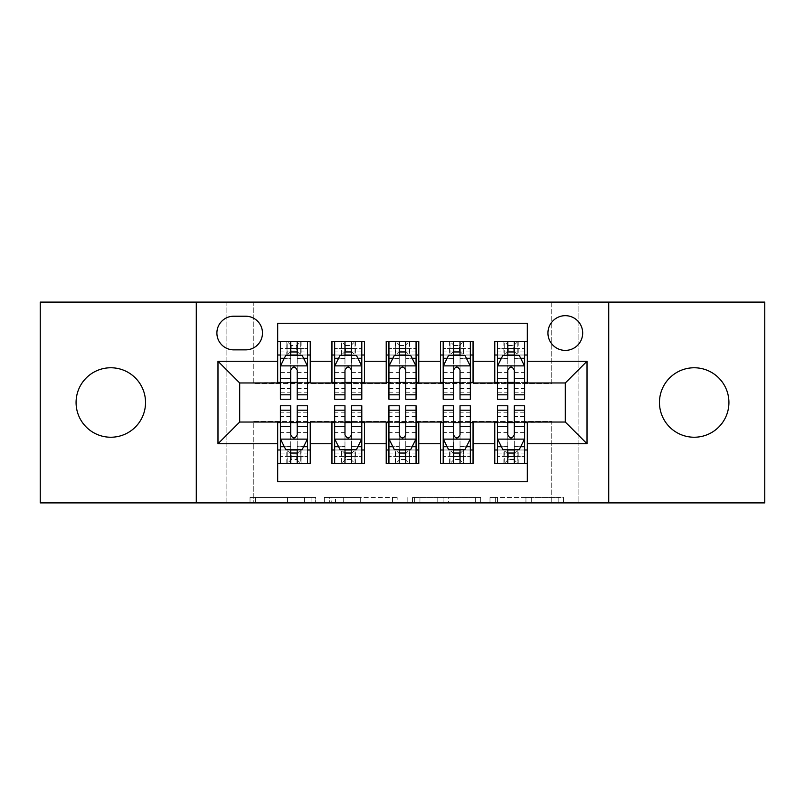 <?xml version="1.0" encoding="UTF-8"?>
<svg xmlns="http://www.w3.org/2000/svg" width="805" height="805" viewBox="0 0 805 805"><rect width="100%" height="100%" fill="white"/><g stroke="black" fill="none" stroke-linecap="round" stroke-linejoin="round"><path stroke-width="0.6" stroke-dasharray="4.03 3.02" d="M315.671 502.904L255.346 502.904L315.671 502.904L315.671 497.47L287.576 497.47L287.576 502.904L287.576 497.47L315.671 497.47L315.671 502.904L315.671 497.47L287.576 497.47L287.576 502.904L287.576 497.47L315.671 497.47L255.346 497.47L315.671 497.47M694.202 437.236A34.736 34.736 0 0 1 659.466 402.5A34.736 34.736 0 0 1 694.202 367.764A34.736 34.736 0 0 1 728.928 402.5A34.736 34.736 0 0 1 694.202 437.236M110.798 437.236A34.736 34.736 0 0 1 76.073 402.5A34.736 34.736 0 0 1 110.798 367.764A34.736 34.736 0 0 1 145.534 402.5A34.736 34.736 0 0 1 110.798 437.236M565.311 315.671A17.368 17.368 0 0 0 547.943 333.039A17.368 17.368 0 0 0 565.311 350.396A17.368 17.368 0 0 0 582.679 333.039A17.368 17.368 0 0 0 565.311 315.671M558.177 502.904L495.327 502.904L558.177 502.904L558.177 497.47L531.28 497.47L563.51 497.47L563.51 502.904L563.51 497.47L495.327 497.47L563.51 497.47L563.51 502.904L563.51 497.47L558.177 497.47L558.177 502.904M525.947 502.904L497.45 502.904L525.947 502.904L525.947 497.47L531.28 497.47L525.947 497.47L525.947 502.904L525.947 497.47L497.45 497.47L497.45 502.904L497.45 497.47L525.947 497.47L525.947 502.904M489.993 502.904L495.327 502.904L489.993 502.904L489.993 497.47L495.327 497.47L489.993 497.47L489.993 502.904M250.013 502.904L255.346 502.904L250.013 502.904L250.013 497.47L255.346 497.47L250.013 497.47L250.013 502.904M551.737 502.904L578.875 502.904L578.875 302.096L764.75 302.096L764.75 502.904L578.875 502.904L578.875 302.096L551.737 302.096L551.737 383.502L253.263 383.502L253.263 302.096L551.737 302.096L551.737 383.502L253.263 383.502L253.263 302.096L226.125 302.096L226.125 502.904L40.25 502.904L40.25 302.096L226.125 302.096L226.125 502.904L253.263 502.904L253.263 421.498L551.737 421.498L551.737 502.904L253.263 502.904L253.263 421.498L551.737 421.498L551.737 502.904M397.841 502.904L392.508 502.904L397.841 502.904L397.841 497.47L397.841 502.904M329.658 502.904L392.508 502.904L324.324 502.904L329.658 502.904L329.658 497.47L397.841 497.47L324.324 497.47L324.324 502.904L324.324 497.47L329.658 497.47L329.658 502.904M412.492 502.904L480.676 502.904L407.159 502.904L412.492 502.904L412.492 497.47L480.676 497.47L480.676 502.904L480.676 497.47L448.445 497.47L448.445 502.904M494.763 341.451L527.315 341.451L527.315 355.015L494.763 355.015L494.763 341.451M440.486 341.451L473.048 341.451L473.048 355.015L440.486 355.015L440.486 341.451M386.219 341.451L418.781 341.451L418.781 355.015L386.219 355.015L386.219 341.451M331.952 341.451L364.514 341.451L364.514 355.015L331.952 355.015L331.952 341.451M277.685 463.549L277.685 449.985L310.237 449.985L310.237 463.549L277.685 463.549L277.685 481.732L527.315 481.732L527.315 463.549L494.763 463.549L494.763 449.985L527.315 449.985L527.315 463.549M364.514 463.549L331.952 463.549L331.952 449.985L364.514 449.985L364.514 463.549M418.781 463.549L386.219 463.549L386.219 449.985L418.781 449.985L418.781 463.549M473.048 463.549L440.486 463.549L440.486 449.985L473.048 449.985L473.048 463.549M494.763 449.985L494.763 422.585L565.311 422.041L565.311 382.959L527.315 382.959L527.315 382.415L473.048 382.959L473.048 355.015M473.048 382.415L418.781 382.959L418.781 355.015M418.781 382.415L364.514 382.959L364.514 355.015M277.685 341.451L310.237 341.451L310.237 355.015L277.685 355.015L277.685 323.268L527.315 323.268L527.315 341.451M440.486 449.985L440.486 422.585L473.048 422.585L473.048 422.041L494.763 422.041L494.763 422.585M386.219 449.985L386.219 422.585L418.781 422.585L418.781 422.041L440.486 422.041L440.486 422.585M331.952 449.985L331.952 422.585L364.514 422.585L364.514 422.041L386.219 422.041L386.219 422.585M364.514 382.415L310.237 382.959L310.237 355.015M277.685 449.985L277.685 422.585L310.237 422.585L310.237 422.041L331.952 422.041L331.952 422.585M310.237 382.415L239.689 382.959L239.689 422.041L277.685 422.041L277.685 422.585M297.216 355.015L290.706 355.015M277.685 382.415L277.685 355.015M280.392 382.415L290.706 382.415M297.216 382.415L307.53 382.415M310.237 449.985L310.237 422.585M280.392 422.585L290.706 422.585M297.216 422.585L307.53 422.585M280.392 405.76L280.392 456.495L280.392 449.985L290.706 449.985M297.216 449.985L307.53 449.985L307.53 463.549L280.392 463.549L280.392 449.985L307.53 449.985L307.53 456.495L307.53 405.76M334.659 382.415L344.973 382.415M351.483 382.415L361.797 382.415M351.483 355.015L344.973 355.015M331.952 382.415L331.952 355.015M364.514 449.985L364.514 422.585M334.659 422.585L344.973 422.585M351.483 422.585L361.797 422.585M334.659 405.76L334.659 456.495L334.659 449.985L344.973 449.985M351.483 449.985L361.797 449.985L361.797 463.549L355.015 463.549L355.015 449.985L334.659 449.985L334.659 463.549L341.058 463.549L341.058 449.985M388.936 422.585L399.24 422.585M405.76 422.585L416.064 422.585M418.781 449.985L418.781 422.585M388.936 405.76L388.936 456.495L388.936 449.985L399.24 449.985M405.76 449.985L416.064 449.985L416.064 463.549L409.282 463.549L409.282 449.985L388.936 449.985L388.936 463.549L395.325 463.549L395.325 449.985M386.219 382.415L386.219 355.015M405.76 355.015L399.24 355.015M388.936 382.415L399.24 382.415M405.76 382.415L416.064 382.415M443.203 422.585L453.517 422.585M460.027 422.585L470.341 422.585M473.048 449.985L473.048 422.585M443.203 405.76L443.203 456.495L443.203 449.985L453.517 449.985M460.027 449.985L470.341 449.985L470.341 463.549L463.549 463.549L463.549 449.985L443.203 449.985L443.203 463.549L449.593 463.549L449.593 449.985M440.486 382.415L440.486 355.015M460.027 355.015L453.517 355.015M443.203 382.415L453.517 382.415M460.027 382.415L470.341 382.415M497.47 422.585L507.784 422.585M514.294 422.585L524.608 422.585M527.315 449.985L527.315 422.585M497.47 405.76L497.47 456.495L497.47 449.985L507.784 449.985M514.294 449.985L524.608 449.985L524.608 463.549L517.826 463.549L517.826 449.985L497.47 449.985L497.47 463.549L503.86 463.549L503.86 449.985M494.763 382.415L494.763 355.015M527.315 382.415L527.315 355.015M514.294 355.015L507.784 355.015M497.47 382.415L507.784 382.415M514.294 382.415L524.608 382.415M233.722 316.214A16.825 16.825 0 0 0 216.897 333.039A16.825 16.825 0 0 0 233.722 349.863L245.656 349.863A16.825 16.825 0 0 0 262.48 333.039A16.825 16.825 0 0 0 245.656 316.214L233.722 316.214M196.279 502.904L196.279 302.096M608.721 302.096L608.721 502.904M335.514 502.904L343.242 502.904L335.514 502.904L335.514 497.47L331.781 497.47L331.781 502.904L331.781 497.47L343.242 497.47L335.514 497.47L335.514 502.904M343.242 502.904L360.288 502.904L343.242 502.904L343.242 497.47L360.288 497.47L360.288 502.904L360.288 497.47L343.242 497.47L343.242 502.904M412.492 497.47L443.122 497.47L443.122 502.904L443.122 497.47L437.789 497.47L443.122 497.47L443.122 502.904L443.122 497.47L448.445 497.47M414.615 497.47L414.615 502.904L414.615 497.47M407.159 497.47L407.159 502.904L407.159 497.47M290.706 341.451L280.392 341.451L280.392 355.015L280.392 348.505L290.706 348.505L290.706 341.451L307.53 341.451L307.53 355.015L307.53 351.956L297.216 351.956M280.392 366.144L280.392 392.186L280.392 366.144L285.815 355.287L302.096 355.287L307.53 366.144L307.53 392.186L307.53 366.144M280.392 399.24L280.392 348.505L307.53 348.505L307.53 351.956M307.53 399.24L307.53 348.505L297.216 348.505L297.216 341.451L297.216 399.24M280.392 355.015L300.748 355.015L300.748 341.451L307.53 341.451M296.673 345.516L296.673 350.94L291.249 350.94L291.249 345.516L296.673 345.516L300.748 341.451L300.748 355.015L300.748 341.451L287.174 341.451L287.174 355.015L286.781 341.451L286.781 355.015M280.392 341.451L286.781 341.451M290.706 348.505L290.706 358.386L280.392 358.386M284.326 358.275L290.706 358.275L290.706 355.287M297.216 355.287L297.216 358.275L303.596 358.275M290.706 399.24L290.706 358.386M290.706 358.275L290.706 370.209C292.869 366.094 295.043 366.094 297.216 370.209L297.216 358.275M296.673 350.94L300.748 355.015L307.53 355.015M291.249 350.94L287.174 355.015M291.249 345.516L287.174 341.451M280.392 446.614L290.706 446.614L290.706 456.495L280.392 456.495L307.53 456.495L297.216 456.495L297.216 463.549M307.53 438.856L307.53 412.814L307.53 438.856L302.096 449.713L285.815 449.713L280.392 438.856L280.392 412.814L280.392 438.856M307.53 449.985L287.174 449.985L287.174 463.549L280.392 463.549M291.249 459.484L291.249 454.06L296.673 454.06L296.673 459.484L291.249 459.484L287.174 463.549L287.174 449.985L287.174 463.549L300.748 463.549L300.748 449.985L301.14 463.549L301.14 449.985M307.53 463.549L301.14 463.549M297.216 456.495L297.216 446.614L307.53 446.614M303.596 446.725L297.216 446.725L297.216 449.713M290.706 449.713L290.706 446.725L284.326 446.725M297.216 405.76L297.216 446.614M290.706 446.614L290.706 405.76M297.216 446.725L297.216 434.791C295.053 438.906 292.879 438.906 290.706 434.791L290.706 446.725M291.249 454.06L287.174 449.985L280.392 449.985M296.673 454.06L300.748 449.985M296.673 459.484L300.748 463.549M290.706 456.495L290.706 463.549L290.706 456.495M344.973 399.24L344.973 341.451L361.797 341.451L361.797 355.015L361.797 351.956L351.483 351.956M334.659 366.144L334.659 392.186L334.659 366.144L340.092 355.287L356.374 355.287L361.797 366.144L361.797 392.186L361.797 366.144M344.973 351.956L334.659 351.956L334.659 355.015L334.659 341.451L341.451 341.451L341.451 355.015L361.797 355.015M334.659 351.956L334.659 399.24M361.797 399.24L361.797 351.956M345.516 345.516L350.94 345.516L350.94 350.94L345.516 350.94L345.516 345.516L341.451 341.451L355.015 341.451L355.015 355.015L355.015 341.451L361.797 341.451L351.483 341.451L351.483 348.505L351.483 341.451M351.483 348.505L334.659 348.505L361.797 348.505L351.483 348.505L351.483 399.24M338.593 358.275L344.973 358.275L344.973 355.287M334.659 341.451L344.973 341.451L334.659 341.451M351.483 355.287L351.483 358.275L357.863 358.275M344.973 358.275L344.973 370.209C347.136 366.094 349.31 366.094 351.483 370.209L351.483 358.275M334.659 355.015L341.451 355.015L341.451 341.451M350.94 345.516L355.015 341.451L355.015 355.015L350.94 350.94M345.516 350.94L341.451 355.015M399.24 399.24L399.24 341.451L416.064 341.451L416.064 355.015L416.064 351.956L405.76 351.956M388.936 366.144L388.936 392.186L388.936 366.144L394.359 355.287L410.641 355.287L416.064 366.144L416.064 392.186L416.064 366.144M399.24 351.956L388.936 351.956L388.936 355.015L388.936 341.451L395.718 341.451L395.718 355.015L416.064 355.015M388.936 351.956L388.936 399.24M416.064 399.24L416.064 351.956M399.783 345.516L405.217 345.516L405.217 350.94L399.783 350.94L399.783 345.516L395.718 341.451L409.282 341.451L409.282 355.015L409.282 341.451L416.064 341.451L405.76 341.451L405.76 348.505L405.76 341.451M405.76 348.505L388.936 348.505L416.064 348.505L405.76 348.505L405.76 399.24M392.87 358.275L399.24 358.275L399.24 355.287M388.936 341.451L399.24 341.451L388.936 341.451M405.76 355.287L405.76 358.275L412.13 358.275M399.24 358.275L399.24 370.209C401.413 366.094 403.577 366.094 405.76 370.209L405.76 358.275M388.936 355.015L395.718 355.015L395.718 341.451M405.217 345.516L409.282 341.451L409.282 355.015L405.217 350.94M399.783 350.94L395.718 355.015M453.517 399.24L453.517 341.451L470.341 341.451L470.341 355.015L470.341 351.956L460.027 351.956M443.203 366.144L443.203 392.186L443.203 366.144L448.627 355.287L464.908 355.287L470.341 366.144L470.341 392.186L470.341 366.144M453.517 351.956L443.203 351.956L443.203 355.015L443.203 341.451L449.985 341.451L449.985 355.015L470.341 355.015M443.203 351.956L443.203 399.24M470.341 399.24L470.341 351.956M454.06 345.516L459.484 345.516L459.484 350.94L454.06 350.94L454.06 345.516L449.985 341.451L463.549 341.451L463.549 355.015L463.549 341.451L470.341 341.451L460.027 341.451L460.027 348.505L460.027 341.451M460.027 348.505L443.203 348.505L470.341 348.505L460.027 348.505L460.027 399.24M447.137 358.275L453.517 358.275L453.517 355.287M443.203 341.451L453.517 341.451L443.203 341.451M460.027 355.287L460.027 358.275L466.407 358.275M453.517 358.275L453.517 370.209C455.68 366.094 457.854 366.094 460.027 370.209L460.027 358.275M443.203 355.015L449.985 355.015L449.985 341.451M459.484 345.516L463.549 341.451L463.549 355.015L459.484 350.94M454.06 350.94L449.985 355.015M507.784 399.24L507.784 341.451L524.608 341.451L524.608 355.015L524.608 351.956L514.294 351.956M497.47 366.144L497.47 392.186L497.47 366.144L502.904 355.287L519.185 355.287L524.608 366.144L524.608 392.186L524.608 366.144M507.784 351.956L497.47 351.956L497.47 355.015L497.47 341.451L504.252 341.451L504.252 355.015L524.608 355.015M497.47 351.956L497.47 399.24M524.608 399.24L524.608 351.956M508.327 345.516L513.751 345.516L513.751 350.94L508.327 350.94L508.327 345.516L504.252 341.451L517.826 341.451L517.826 355.015L517.826 341.451L524.608 341.451L514.294 341.451L514.294 348.505L514.294 341.451M514.294 348.505L497.47 348.505L524.608 348.505L514.294 348.505L514.294 399.24M501.404 358.275L507.784 358.275L507.784 355.287M497.47 341.451L507.784 341.451L497.47 341.451M514.294 355.287L514.294 358.275L520.674 358.275M507.784 358.275L507.784 370.209C509.947 366.094 512.121 366.094 514.294 370.209L514.294 358.275M497.47 355.015L504.252 355.015L504.252 341.451M513.751 345.516L517.826 341.451L517.826 355.015L513.751 350.94M508.327 350.94L504.252 355.015M351.483 405.76L351.483 463.549L334.659 463.549L344.973 463.549L344.973 456.495L344.973 463.549M361.797 438.856L361.797 412.814L361.797 438.856L356.374 449.713L340.092 449.713L334.659 438.856L334.659 412.814L334.659 438.856M334.659 449.985L361.797 449.985L361.797 456.495L361.797 405.76M350.94 459.484L345.516 459.484L345.516 454.06L350.94 454.06L350.94 459.484L355.015 463.549L341.451 463.549L341.451 449.985L341.058 463.549M344.973 456.495L361.797 456.495L334.659 456.495L344.973 456.495L344.973 405.76M357.863 446.725L351.483 446.725L351.483 449.713M361.797 463.549L351.483 463.549L361.797 463.549M344.973 449.713L344.973 446.725L338.593 446.725M351.483 446.725L351.483 434.791C349.32 438.906 347.146 438.906 344.973 434.791L344.973 446.725M361.797 449.985L355.015 449.985L355.015 463.549M345.516 459.484L341.451 463.549L341.451 449.985L345.516 454.06M350.94 454.06L355.015 449.985M405.76 405.76L405.76 463.549L388.936 463.549L399.24 463.549L399.24 456.495L399.24 463.549M416.064 438.856L416.064 412.814L416.064 438.856L410.641 449.713L394.359 449.713L388.936 438.856L388.936 412.814L388.936 438.856M388.936 449.985L416.064 449.985L416.064 456.495L416.064 405.76M405.217 459.484L399.783 459.484L399.783 454.06L405.217 454.06L405.217 459.484L409.282 463.549L395.718 463.549L395.718 449.985L395.325 463.549M399.24 456.495L416.064 456.495L388.936 456.495L399.24 456.495L399.24 405.76M412.13 446.725L405.76 446.725L405.76 449.713M416.064 463.549L405.76 463.549L416.064 463.549M399.24 449.713L399.24 446.725L392.87 446.725M405.76 446.725L405.76 434.791C403.587 438.906 401.423 438.906 399.24 434.791L399.24 446.725M416.064 449.985L409.282 449.985L409.282 463.549M399.783 459.484L395.718 463.549L395.718 449.985L399.783 454.06M405.217 454.06L409.282 449.985M460.027 405.76L460.027 463.549L443.203 463.549L453.517 463.549L453.517 456.495L453.517 463.549M470.341 438.856L470.341 412.814L470.341 438.856L464.908 449.713L448.627 449.713L443.203 438.856L443.203 412.814L443.203 438.856M443.203 449.985L470.341 449.985L470.341 456.495L470.341 405.76M459.484 459.484L454.06 459.484L454.06 454.06L459.484 454.06L459.484 459.484L463.549 463.549L449.985 463.549L449.985 449.985L449.593 463.549M453.517 456.495L470.341 456.495L443.203 456.495L453.517 456.495L453.517 405.76M466.407 446.725L460.027 446.725L460.027 449.713M470.341 463.549L460.027 463.549L470.341 463.549M453.517 449.713L453.517 446.725L447.137 446.725M460.027 446.725L460.027 434.791C457.864 438.906 455.69 438.906 453.517 434.791L453.517 446.725M470.341 449.985L463.549 449.985L463.549 463.549M454.06 459.484L449.985 463.549L449.985 449.985L454.06 454.06M459.484 454.06L463.549 449.985M514.294 405.76L514.294 463.549L497.47 463.549L507.784 463.549L507.784 456.495L507.784 463.549M524.608 438.856L524.608 412.814L524.608 438.856L519.185 449.713L502.904 449.713L497.47 438.856L497.47 412.814L497.47 438.856M497.47 449.985L524.608 449.985L524.608 456.495L524.608 405.76M513.751 459.484L508.327 459.484L508.327 454.06L513.751 454.06L513.751 459.484L517.826 463.549L504.252 463.549L504.252 449.985L503.86 463.549M507.784 456.495L524.608 456.495L497.47 456.495L507.784 456.495L507.784 405.76M520.674 446.725L514.294 446.725L514.294 449.713M524.608 463.549L514.294 463.549L524.608 463.549M507.784 449.713L507.784 446.725L501.404 446.725M514.294 446.725L514.294 434.791C512.131 438.906 509.957 438.906 507.784 434.791L507.784 446.725M524.608 449.985L517.826 449.985L517.826 463.549M508.327 459.484L504.252 463.549L504.252 449.985L508.327 454.06M513.751 454.06L517.826 449.985M311.938 497.47L311.938 502.904L311.938 497.47M304.622 497.47L304.622 502.904L304.622 497.47M255.346 497.47L255.346 502.904L255.346 497.47M392.508 497.47L392.508 502.904L392.508 497.47M475.342 497.47L475.342 502.904L475.342 497.47M437.789 497.47L437.789 502.904L437.789 497.47M419.948 497.47L419.948 502.904L419.948 497.47M531.28 497.47L531.28 502.904L531.28 497.47M495.327 497.47L495.327 502.904L495.327 497.47M280.532 365.873L307.389 365.873M307.53 358.386L297.216 358.386M280.392 388.513L290.706 388.513M297.216 388.513L307.53 388.513M280.392 372.413L290.706 372.413M297.216 372.413L307.53 372.413M290.706 351.956L280.392 351.956M301.14 341.451L301.14 355.015M307.389 439.127L280.532 439.127M307.53 416.487L297.216 416.487M290.706 416.487L280.392 416.487M307.53 432.587L297.216 432.587M290.706 432.587L280.392 432.587M280.392 453.044L290.706 453.044M297.216 453.044L307.53 453.044M286.781 463.549L286.781 449.985M334.8 365.873L361.666 365.873M344.973 358.386L334.659 358.386M361.797 358.386L351.483 358.386M334.659 388.513L344.973 388.513M351.483 388.513L361.797 388.513M334.659 372.413L344.973 372.413M351.483 372.413L361.797 372.413M341.058 341.451L341.058 355.015M355.408 341.451L355.408 355.015M389.067 365.873L415.933 365.873M399.24 358.386L388.936 358.386M416.064 358.386L405.76 358.386M388.936 388.513L399.24 388.513M405.76 388.513L416.064 388.513M388.936 372.413L399.24 372.413M405.76 372.413L416.064 372.413M395.325 341.451L395.325 355.015M409.675 341.451L409.675 355.015M443.334 365.873L470.201 365.873M453.517 358.386L443.203 358.386M470.341 358.386L460.027 358.386M443.203 388.513L453.517 388.513M460.027 388.513L470.341 388.513M443.203 372.413L453.517 372.413M460.027 372.413L470.341 372.413M449.593 341.451L449.593 355.015M463.942 341.451L463.942 355.015M497.611 365.873L524.468 365.873M507.784 358.386L497.47 358.386M524.608 358.386L514.294 358.386M497.47 388.513L507.784 388.513M514.294 388.513L524.608 388.513M497.47 372.413L507.784 372.413M514.294 372.413L524.608 372.413M503.86 341.451L503.86 355.015M518.219 341.451L518.219 355.015M361.666 439.127L334.8 439.127M351.483 446.614L361.797 446.614M334.659 446.614L344.973 446.614M361.797 416.487L351.483 416.487M344.973 416.487L334.659 416.487M361.797 432.587L351.483 432.587M344.973 432.587L334.659 432.587M334.659 453.044L344.973 453.044M351.483 453.044L361.797 453.044M355.408 463.549L355.408 449.985M415.933 439.127L389.067 439.127M405.76 446.614L416.064 446.614M388.936 446.614L399.24 446.614M416.064 416.487L405.76 416.487M399.24 416.487L388.936 416.487M416.064 432.587L405.76 432.587M399.24 432.587L388.936 432.587M388.936 453.044L399.24 453.044M405.76 453.044L416.064 453.044M409.675 463.549L409.675 449.985M470.201 439.127L443.334 439.127M460.027 446.614L470.341 446.614M443.203 446.614L453.517 446.614M470.341 416.487L460.027 416.487M453.517 416.487L443.203 416.487M470.341 432.587L460.027 432.587M453.517 432.587L443.203 432.587M443.203 453.044L453.517 453.044M460.027 453.044L470.341 453.044M463.942 463.549L463.942 449.985M524.468 439.127L497.611 439.127M514.294 446.614L524.608 446.614M497.47 446.614L507.784 446.614M524.608 416.487L514.294 416.487M507.784 416.487L497.47 416.487M524.608 432.587L514.294 432.587M507.784 432.587L497.47 432.587M497.47 453.044L507.784 453.044M514.294 453.044L524.608 453.044M518.219 463.549L518.219 449.985M280.392 392.186L290.706 392.186M297.216 392.186L307.53 392.186M307.53 412.814L297.216 412.814M290.706 412.814L280.392 412.814M334.659 392.186L344.973 392.186M351.483 392.186L361.797 392.186M388.936 392.186L399.24 392.186M405.76 392.186L416.064 392.186M443.203 392.186L453.517 392.186M460.027 392.186L470.341 392.186M497.47 392.186L507.784 392.186M514.294 392.186L524.608 392.186M361.797 412.814L351.483 412.814M344.973 412.814L334.659 412.814M416.064 412.814L405.76 412.814M399.24 412.814L388.936 412.814M470.341 412.814L460.027 412.814M453.517 412.814L443.203 412.814M524.608 412.814L514.294 412.814M507.784 412.814L497.47 412.814"/><path stroke-width="1.21" d="M694.202 367.764A34.736 34.736 0 0 0 659.466 402.5A34.736 34.736 0 0 0 694.202 437.236A34.736 34.736 0 0 0 728.928 402.5A34.736 34.736 0 0 0 694.202 367.764M110.798 367.764A34.736 34.736 0 0 0 76.073 402.5A34.736 34.736 0 0 0 110.798 437.236A34.736 34.736 0 0 0 145.534 402.5A34.736 34.736 0 0 0 110.798 367.764M565.311 315.671A17.368 17.368 0 0 0 547.943 333.039A17.368 17.368 0 0 0 565.311 350.396A17.368 17.368 0 0 0 582.679 333.039A17.368 17.368 0 0 0 565.311 315.671M608.721 502.904L764.75 502.904L764.75 302.096L608.721 302.096L608.721 502.904L196.279 502.904L196.279 302.096L40.25 302.096L40.25 502.904L196.279 502.904M527.315 341.451L494.763 341.451L494.763 361.254L473.048 361.254L473.048 382.959L494.763 382.959L494.763 361.254M473.048 361.254L473.048 341.451L440.486 341.451L440.486 361.254L418.781 361.254L418.781 382.959L440.486 382.959L440.486 361.254M418.781 361.254L418.781 341.451L386.219 341.451L386.219 361.254L364.514 361.254L364.514 382.959L386.219 382.959L386.219 361.254M364.514 361.254L364.514 341.451L331.952 341.451L331.952 382.959L310.237 382.959L310.237 341.451L277.685 341.451M277.685 463.549L310.237 463.549L310.237 422.041L331.952 422.041L331.952 463.549L364.514 463.549L364.514 422.041L386.219 422.041L386.219 443.746L364.514 443.746M386.219 443.746L386.219 463.549L418.781 463.549L418.781 422.041L440.486 422.041L440.486 443.746L418.781 443.746M440.486 443.746L440.486 463.549L473.048 463.549L473.048 422.041L494.763 422.041L494.763 443.746L473.048 443.746M233.722 349.863L245.656 349.863A16.825 16.825 0 0 0 262.48 333.039A16.825 16.825 0 0 0 245.656 316.214L233.722 316.214A16.825 16.825 0 0 0 216.897 333.039A16.825 16.825 0 0 0 233.722 349.863M608.721 302.096L196.279 302.096M527.315 361.254L527.315 323.268L277.685 323.268L277.685 382.959L239.689 382.959L239.689 422.041L277.685 422.041L277.685 481.732L527.315 481.732L527.315 422.041L565.311 422.041L565.311 382.959L527.315 382.959L527.315 361.254L587.016 361.254L587.016 443.746L527.315 443.746M277.685 443.746L217.984 443.746L217.984 361.254L277.685 361.254M494.763 443.746L494.763 463.549L527.315 463.549M277.685 355.015L280.392 355.015M290.706 355.015L297.216 355.015M307.53 355.015L310.237 355.015M277.685 382.415L280.392 382.415M290.706 382.415L297.216 382.415M307.53 382.415L310.237 382.415M277.685 422.585L280.392 422.585M290.706 422.585L297.216 422.585M307.53 422.585L310.237 422.585M277.685 449.985L280.392 449.985M290.706 449.985L297.216 449.985M307.53 449.985L310.237 449.985M331.952 382.415L334.659 382.415M344.973 382.415L351.483 382.415M361.797 382.415L364.514 382.415M331.952 355.015L334.659 355.015M344.973 355.015L351.483 355.015M361.797 355.015L364.514 355.015M331.952 422.585L334.659 422.585M344.973 422.585L351.483 422.585M361.797 422.585L364.514 422.585M331.952 449.985L334.659 449.985M344.973 449.985L351.483 449.985M361.797 449.985L364.514 449.985M386.219 422.585L388.936 422.585M399.24 422.585L405.76 422.585M416.064 422.585L418.781 422.585M386.219 449.985L388.936 449.985M399.24 449.985L405.76 449.985M416.064 449.985L418.781 449.985M386.219 355.015L388.936 355.015M399.24 355.015L405.76 355.015M416.064 355.015L418.781 355.015M386.219 382.415L388.936 382.415M399.24 382.415L405.76 382.415M416.064 382.415L418.781 382.415M440.486 422.585L443.203 422.585M453.517 422.585L460.027 422.585M470.341 422.585L473.048 422.585M440.486 449.985L443.203 449.985M453.517 449.985L460.027 449.985M470.341 449.985L473.048 449.985M440.486 355.015L443.203 355.015M453.517 355.015L460.027 355.015M470.341 355.015L473.048 355.015M440.486 382.415L443.203 382.415M453.517 382.415L460.027 382.415M470.341 382.415L473.048 382.415M494.763 422.585L497.47 422.585M507.784 422.585L514.294 422.585M524.608 422.585L527.315 422.585M494.763 449.985L497.47 449.985M507.784 449.985L514.294 449.985M524.608 449.985L527.315 449.985M494.763 355.015L497.47 355.015M507.784 355.015L514.294 355.015M524.608 355.015L527.315 355.015M494.763 382.415L497.47 382.415M507.784 382.415L514.294 382.415M524.608 382.415L527.315 382.415M239.689 382.959L217.984 361.254M239.689 422.041L217.984 443.746M587.016 361.254L565.311 382.959M587.016 443.746L565.311 422.041M297.216 348.505L290.706 348.505M307.53 394.822L297.216 394.822L297.216 399.24L307.53 399.24L307.53 366.144L302.096 355.287L285.815 355.287L280.392 366.144L280.392 399.24L290.706 399.24L290.706 394.822L280.392 394.822M280.392 366.144L280.392 341.451M307.53 366.144L307.53 341.451M290.706 355.287L290.706 341.451M297.216 341.451L297.216 355.287M297.216 394.822L297.216 370.209C295.053 366.023 292.879 366.023 290.706 370.209L290.706 394.822M290.706 456.495L297.216 456.495M280.392 410.178L290.706 410.178L290.706 405.76L280.392 405.76L280.392 438.856L285.815 449.713L302.096 449.713L307.53 438.856L307.53 405.76L297.216 405.76L297.216 410.178L307.53 410.178M307.53 438.856L307.53 463.549M280.392 438.856L280.392 463.549M297.216 449.713L297.216 463.549M290.706 463.549L290.706 449.713M290.706 410.178L290.706 434.791C292.869 438.977 295.043 438.977 297.216 434.791L297.216 410.178M351.483 348.505L344.973 348.505M361.797 394.822L351.483 394.822L351.483 399.24L361.797 399.24L361.797 366.144L356.374 355.287L340.092 355.287L334.659 366.144L334.659 399.24L344.973 399.24L344.973 394.822L334.659 394.822M334.659 366.144L334.659 341.451M361.797 366.144L361.797 341.451M344.973 355.287L344.973 341.451M351.483 341.451L351.483 355.287M351.483 394.822L351.483 370.209C349.32 366.023 347.146 366.023 344.973 370.209L344.973 394.822M405.76 348.505L399.24 348.505M416.064 394.822L405.76 394.822L405.76 399.24L416.064 399.24L416.064 366.144L410.641 355.287L394.359 355.287L388.936 366.144L388.936 399.24L399.24 399.24L399.24 394.822L388.936 394.822M388.936 366.144L388.936 341.451M416.064 366.144L416.064 341.451M399.24 355.287L399.24 341.451M405.76 341.451L405.76 355.287M405.76 394.822L405.76 370.209C403.587 366.023 401.413 366.023 399.24 370.209L399.24 394.822M460.027 348.505L453.517 348.505M470.341 394.822L460.027 394.822L460.027 399.24L470.341 399.24L470.341 366.144L464.908 355.287L448.627 355.287L443.203 366.144L443.203 399.24L453.517 399.24L453.517 394.822L443.203 394.822M443.203 366.144L443.203 341.451M470.341 366.144L470.341 341.451M453.517 355.287L453.517 341.451M460.027 341.451L460.027 355.287M460.027 394.822L460.027 370.209C457.854 366.023 455.69 366.023 453.517 370.209L453.517 394.822M514.294 348.505L507.784 348.505M524.608 394.822L514.294 394.822L514.294 399.24L524.608 399.24L524.608 366.144L519.185 355.287L502.904 355.287L497.47 366.144L497.47 399.24L507.784 399.24L507.784 394.822L497.47 394.822M497.47 366.144L497.47 341.451M524.608 366.144L524.608 341.451M507.784 355.287L507.784 341.451M514.294 341.451L514.294 355.287M514.294 394.822L514.294 370.209C512.131 366.023 509.957 366.023 507.784 370.209L507.784 394.822M344.973 456.495L351.483 456.495M334.659 410.178L344.973 410.178L344.973 405.76L334.659 405.76L334.659 438.856L340.092 449.713L356.374 449.713L361.797 438.856L361.797 405.76L351.483 405.76L351.483 410.178L361.797 410.178M361.797 438.856L361.797 463.549M334.659 438.856L334.659 463.549M351.483 449.713L351.483 463.549M344.973 463.549L344.973 449.713M344.973 410.178L344.973 434.791C347.146 438.977 349.31 438.977 351.483 434.791L351.483 410.178M399.24 456.495L405.76 456.495M388.936 410.178L399.24 410.178L399.24 405.76L388.936 405.76L388.936 438.856L394.359 449.713L410.641 449.713L416.064 438.856L416.064 405.76L405.76 405.76L405.76 410.178L416.064 410.178M416.064 438.856L416.064 463.549M388.936 438.856L388.936 463.549M405.76 449.713L405.76 463.549M399.24 463.549L399.24 449.713M399.24 410.178L399.24 434.791C401.413 438.977 403.587 438.977 405.76 434.791L405.76 410.178M453.517 456.495L460.027 456.495M443.203 410.178L453.517 410.178L453.517 405.76L443.203 405.76L443.203 438.856L448.627 449.713L464.908 449.713L470.341 438.856L470.341 405.76L460.027 405.76L460.027 410.178L470.341 410.178M470.341 438.856L470.341 463.549M443.203 438.856L443.203 463.549M460.027 449.713L460.027 463.549M453.517 463.549L453.517 449.713M453.517 410.178L453.517 434.791C455.68 438.977 457.854 438.977 460.027 434.791L460.027 410.178M507.784 456.495L514.294 456.495M497.47 410.178L507.784 410.178L507.784 405.76L497.47 405.76L497.47 438.856L502.904 449.713L519.185 449.713L524.608 438.856L524.608 405.76L514.294 405.76L514.294 410.178L524.608 410.178M524.608 438.856L524.608 463.549M497.47 438.856L497.47 463.549M514.294 449.713L514.294 463.549M507.784 463.549L507.784 449.713M507.784 410.178L507.784 434.791C509.947 438.977 512.121 438.977 514.294 434.791L514.294 410.178M331.952 443.746L310.237 443.746M331.952 361.254L310.237 361.254M307.389 365.873L280.532 365.873M280.392 358.275L284.326 358.275M303.596 358.275L307.53 358.275M290.706 378.722L280.392 378.722M307.53 378.722L297.216 378.722M297.216 351.956L290.706 351.956M280.532 439.127L307.389 439.127M307.53 446.725L303.596 446.725M284.326 446.725L280.392 446.725M297.216 426.278L307.53 426.278M280.392 426.278L290.706 426.278M290.706 453.044L297.216 453.044M361.666 365.873L334.8 365.873M334.659 358.275L338.593 358.275M357.863 358.275L361.797 358.275M344.973 378.722L334.659 378.722M361.797 378.722L351.483 378.722M351.483 351.956L344.973 351.956M415.933 365.873L389.067 365.873M388.936 358.275L392.87 358.275M412.13 358.275L416.064 358.275M399.24 378.722L388.936 378.722M416.064 378.722L405.76 378.722M405.76 351.956L399.24 351.956M470.201 365.873L443.334 365.873M443.203 358.275L447.137 358.275M466.407 358.275L470.341 358.275M453.517 378.722L443.203 378.722M470.341 378.722L460.027 378.722M460.027 351.956L453.517 351.956M524.468 365.873L497.611 365.873M497.47 358.275L501.404 358.275M520.674 358.275L524.608 358.275M507.784 378.722L497.47 378.722M524.608 378.722L514.294 378.722M514.294 351.956L507.784 351.956M334.8 439.127L361.666 439.127M361.797 446.725L357.863 446.725M338.593 446.725L334.659 446.725M351.483 426.278L361.797 426.278M334.659 426.278L344.973 426.278M344.973 453.044L351.483 453.044M389.067 439.127L415.933 439.127M416.064 446.725L412.13 446.725M392.87 446.725L388.936 446.725M405.76 426.278L416.064 426.278M388.936 426.278L399.24 426.278M399.24 453.044L405.76 453.044M443.334 439.127L470.201 439.127M470.341 446.725L466.407 446.725M447.137 446.725L443.203 446.725M460.027 426.278L470.341 426.278M443.203 426.278L453.517 426.278M453.517 453.044L460.027 453.044M497.611 439.127L524.468 439.127M524.608 446.725L520.674 446.725M501.404 446.725L497.47 446.725M514.294 426.278L524.608 426.278M497.47 426.278L507.784 426.278M507.784 453.044L514.294 453.044"/></g></svg>
